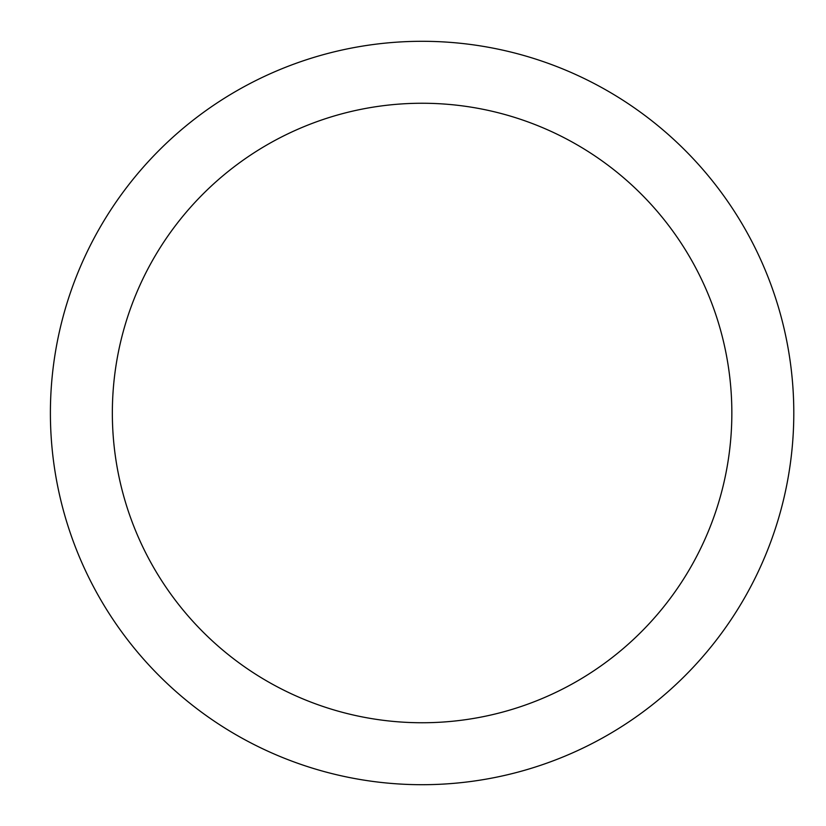 <?xml version="1.0" encoding="UTF-8"?>
<svg xmlns="http://www.w3.org/2000/svg" width="826" height="826" viewBox="0 0 826 826"><rect width="100%" height="100%" fill="white"/><g stroke="black" fill="none" stroke-linecap="round" stroke-linejoin="round"><path stroke-width="1.24" d="M422.096 784.7A371.7 371.7 0 0 1 50.396 413A371.7 371.7 0 0 1 422.096 41.3A371.7 371.7 0 0 1 793.796 413A371.7 371.7 0 0 1 422.096 784.7M422.096 103.25A309.75 309.75 0 0 1 731.846 413A309.75 309.75 0 0 1 422.096 722.75A309.75 309.75 0 0 1 112.346 413A309.75 309.75 0 0 1 422.096 103.25"/></g></svg>
